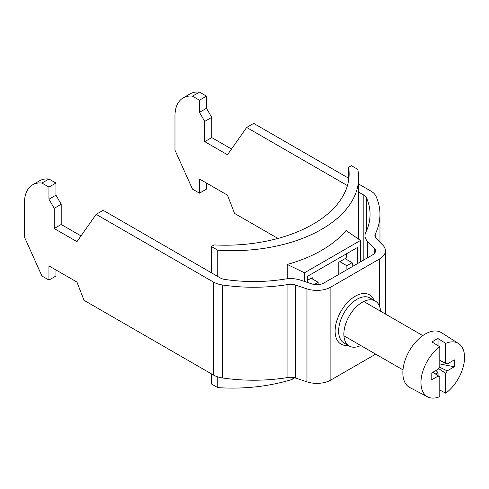 <?xml version="1.0" encoding="UTF-8"?>
<svg xmlns="http://www.w3.org/2000/svg" width="489" height="489" viewBox="0 0 489 489"><rect width="100%" height="100%" fill="white"/><g stroke="black" fill="none" stroke-linecap="round" stroke-linejoin="round"><path stroke-width="0.73" d="M380.564 311.218A25.99 15.006 120 0 0 375.24 301.004A25.99 15.006 120 0 0 362.245 302.288A25.99 15.006 120 0 0 345.271 325.191A25.99 15.006 120 0 0 349.25 346.016A25.99 15.006 120 0 0 360.766 345.515M375.699 354.14L330.864 380.026A19.804 11.43 180 0 1 306.964 381.848L295.576 378.052A9.902 5.715 0 0 0 287.942 377.496A126.235 72.879 180 0 1 222.403 377.942A19.804 11.43 180 0 1 213.314 374.953L84.029 300.313L76.956 282.08L48.955 265.912L48.955 280.056L41.95 276.016L24.45 237.049L24.45 202.923A39.603 22.867 60 0 1 32.653 184.793A39.603 22.867 60 0 1 41.95 183.051L48.955 187.091L48.955 199.219L54.206 208.314L54.206 228.522L76.956 241.658L96.156 214.347L103.161 210.301L220.319 277.948A9.902 5.715 180 0 0 224.861 279.439A116.333 67.164 180 0 0 285.258 279.03A19.804 11.43 0 0 1 300.527 280.13L311.909 283.926A9.902 5.715 180 0 0 323.865 283.021L372.624 254.867A9.902 5.715 0 0 0 375.528 250.826A9.902 5.715 0 0 0 374.201 247.966L367.624 241.389A19.804 11.43 180 0 1 364.971 235.674A19.804 11.43 180 0 1 365.717 232.575A116.333 67.164 0 0 0 370.069 214.378A116.333 67.164 0 0 0 366.426 197.709A9.902 5.715 0 0 0 363.84 195.087L358.614 192.067M358.614 183.986L370.839 191.04A19.804 11.43 0 0 1 376.017 196.291A126.235 72.879 0 0 1 379.965 214.378A126.235 72.879 0 0 1 375.246 234.127A9.902 5.715 180 0 0 374.874 235.674A9.902 5.715 180 0 0 376.2 238.534L382.777 245.105A19.804 11.43 0 0 1 385.43 250.826A19.804 11.43 0 0 1 379.629 258.907L330.864 287.061A19.804 11.43 180 0 1 306.964 288.877L295.576 285.081A9.902 5.715 0 0 0 287.942 284.531A126.235 72.879 180 0 1 222.403 284.977A19.804 11.43 180 0 1 213.314 281.988L96.156 214.347M55.954 269.952L55.954 276.016L48.955 280.056M32.653 184.793L39.652 180.753A39.603 22.867 60 0 1 48.955 179.011L55.954 183.051L55.954 195.178L61.204 204.274L61.204 224.482L80.997 235.912M55.954 183.051L48.955 187.091M48.955 179.011L41.95 183.051M55.954 195.178L48.955 199.219M61.204 204.274L54.206 208.314M61.204 224.482L54.206 228.522M277.923 238.449L234.549 213.406L227.477 195.178L199.475 179.011L199.475 193.155L206.474 189.115L206.474 183.051M199.475 193.155L192.47 189.115L174.97 150.147L174.97 116.021A39.603 22.867 60 0 1 183.173 97.892A39.603 22.867 60 0 1 192.47 96.15L199.475 92.109A39.603 22.867 60 0 0 190.172 93.845L183.173 97.892M347.422 185.606L246.676 127.446L253.681 123.399L348.626 178.222M192.47 96.15L199.475 100.19L199.475 112.317L204.726 121.413L204.726 141.621L227.477 154.756L246.676 127.446M199.475 100.19L206.474 96.15L199.475 92.109M206.474 96.15L206.474 108.277L211.725 117.366L211.725 137.58L231.523 149.004M199.475 112.317L206.474 108.277M204.726 121.413L211.725 117.366M204.726 141.621L211.725 137.58M420.968 382.575A30.819 17.793 120 0 0 427.734 396.891A30.819 17.793 120 0 0 439.782 396.64L439.782 376.811A7.531 4.352 120 0 1 438.81 376.402A7.531 4.352 120 0 1 438.34 375.98L431.206 380.1L431.206 373.223L438.34 369.109A7.531 4.352 120 0 1 439.782 366.609L439.782 346.78A30.819 17.793 120 0 0 420.968 382.575M439.782 390.008L445.736 393.205A30.819 17.793 120 0 0 464.55 357.41A30.819 17.793 120 0 0 458.541 343.529L441.481 332.685A31.681 18.295 120 0 0 416.94 340.668A31.681 18.295 120 0 0 402.85 372.82A31.681 18.295 120 0 0 409.813 387.545L427.734 396.891M458.541 343.529A30.819 17.793 120 0 0 445.736 343.345L445.736 363.174A7.531 4.352 120 0 1 446.335 363.37A7.531 4.352 120 0 1 447.178 364.005L454.312 359.886L454.312 366.756L447.178 370.876A7.531 4.352 120 0 1 445.736 373.376L445.736 393.205M438.034 375.631L438.034 372.734L436.041 370.436M445.736 373.376L438.602 368.547M439.782 360.326L445.736 363.174M445.736 343.345L438.034 338.59A31.198 18.014 120 0 0 432.08 342.025L439.782 346.78M438.034 345.699L438.034 338.59M432.973 372.202L439.782 376.811M438.34 375.98L432.899 372.251M439.428 367.117L447.178 370.876M454.312 366.756L439.782 363.95M447.178 364.005L439.782 360.417M438.034 372.734L435.723 374.067M338.791 274.396L338.791 262.275L346.493 257.825L346.493 253.785M312.19 278.846L312.19 277.636L307.642 280.258M348.626 180.239L348.626 167.269L351.395 165.667L357.765 169.347A126.235 72.879 180 0 1 358.614 177.794A126.235 72.879 180 0 1 217.746 250.185L211.376 246.511L211.376 272.783M292.495 377.386L291.854 379.513A126.235 72.879 180 0 1 217.746 387.618L217.746 376.878M217.746 276.462L217.746 250.185M360.497 261.872L360.497 240.447L346.053 230.508A126.235 72.879 180 0 1 287.275 264.445L287.275 278.767M211.376 373.834L211.376 383.938L217.746 387.618M211.376 246.511L214.145 244.91A123.76 71.455 0 0 0 349.14 173.754A123.76 71.455 0 0 0 348.626 167.269M291.854 379.513L294.794 377.814M307.642 282.501L307.642 276.218L357.349 247.52L357.349 263.687M360.497 240.447L304.488 272.783L287.275 264.445M304.488 272.783L304.488 281.456M314.299 284.5L318.143 282.281L318.094 284.647M352.997 266.199L352.098 262.679L346.848 265.71L346.921 269.708M339.843 261.67L346.848 265.71M345.093 258.638L352.098 262.679M311.138 278.241L318.143 282.281M307.642 282.281L308.553 282.807M375.24 301.004L369.99 297.972A25.99 15.006 120 0 0 356.994 299.256A25.99 15.006 120 0 0 340.02 322.159A25.99 15.006 120 0 0 343.999 342.985L349.25 346.016M374.048 300.313A28.466 16.437 120 0 0 355.246 296.224A28.466 16.437 120 0 0 335.454 326.676A28.466 16.437 120 0 0 348.058 345.326M379.629 258.907L379.629 306.585M330.864 287.061L330.864 380.026M213.314 281.988L213.314 374.953M222.403 284.977L222.403 377.942M287.942 284.531L287.942 377.496M295.576 285.081L295.576 378.052M306.964 288.877L306.964 381.848M363.84 195.087L363.84 259.94M375.246 234.127L375.246 237.226M374.201 247.966L374.201 253.681M367.624 241.389L367.624 257.752M366.426 197.709L366.426 231.046M379.965 214.378L379.965 242.299M385.43 250.826L385.43 314.03M364.971 235.674L364.971 259.286M363.73 301.499L422.789 335.601M343.932 335.802L402.991 369.898M358.614 239.152L358.614 177.794"/></g></svg>
